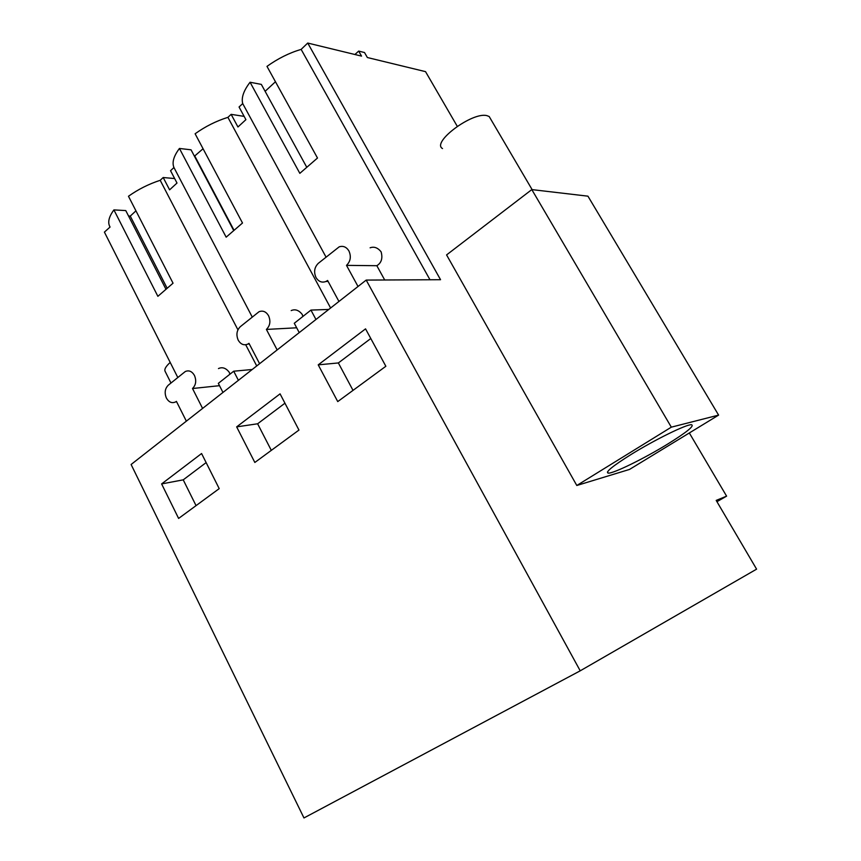 <?xml version="1.0" encoding="UTF-8"?>
<svg xmlns="http://www.w3.org/2000/svg" width="861" height="861" viewBox="0 0 861 861"><rect width="100%" height="100%" fill="white"/><g stroke="black" fill="none" stroke-linecap="round" stroke-linejoin="round"><path stroke-width="1.29" d="M580.217 670.816L303.965 817.95L131.109 464.499L366.194 280.083L580.217 670.816L756.593 569.153L716.191 500.402L726.598 496.151L689.327 432.965M165.699 288.747L125.771 210.579L113.91 209.901C108.723 216.961 107.442 222.676 110.068 227.035L104.407 232.115L177.786 377.462M135.952 210.837L130.269 216.1L128.547 216.014M113.91 209.901L157.875 296.324L173.039 283.194L128.472 196.254C138.147 189.366 148.716 184.05 160.2 180.304L237.927 329.806M174.643 178.55L163.192 177.527L160.2 180.304M161.61 483.925L178.614 518.43L219.211 488.628L201.582 453.532L161.61 483.925L183.232 479.846L206.134 462.594M236.657 426.873L254.834 462.465L298.961 430.07L280.073 393.854L236.657 426.873L257.622 423.784L284.948 403.196M337.738 401.592L318.226 364.849L365.548 328.859L385.857 366.269L337.738 401.592M457.256 126.298L425.538 71.646L367.367 57.526L364.515 52.543L358.682 51.09L361.545 56.116L307.732 43.05L440.552 279.707L366.194 280.083M245.708 344.766L256.729 365.957M218.468 368.573C222.321 366.786 225.905 367.991 229.22 372.21L229.919 374.201M130.269 216.1L166.894 287.768M163.192 177.527L169.606 189.84L177 183.038L170.543 170.693L173.944 167.529L252.219 316.999M629.531 469.428L576.805 485.486L446.579 254.91L531.807 189.592L587.934 196.168L718.601 415.11L629.531 469.428M716.944 501.683L726.598 496.151M196.05 505.633L183.232 479.846M271.312 450.368L257.622 423.784M318.226 364.849L338.362 362.944L370.79 338.513M353.021 390.377L338.362 362.944M299.23 332.615L294.279 323.273L310.939 310.089L315.965 319.485M173.944 167.529C171.845 162.481 173.674 156.132 179.443 148.458L226.152 237.173L242.501 223.01L195.113 133.767C205.316 126.47 216.251 120.992 227.917 117.344L330.602 308.001M291.201 310.584C295.119 308.873 298.778 310.132 302.189 314.362L302.943 316.417M277.156 349.921L266.393 329.429L296.679 327.793M266.393 329.429C270.128 325.716 270.849 321.142 268.567 315.718C266.071 311.607 262.885 310.272 259.032 311.725L240.305 326.685C236.678 330.333 235.989 334.832 238.217 340.181C240.779 344.422 244.018 345.713 247.925 344.056L248.98 343.345L259.591 363.708M238.4 380.325L233.708 371.209L252.219 369.498M233.708 371.209L218.328 383.371L222.967 392.433M202.593 408.426L192.509 388.515L219.512 385.674M192.509 388.515C195.953 385.061 196.599 380.702 194.457 375.45C192.014 371.317 188.968 370.004 185.309 371.511L168.282 385.19C164.935 388.591 164.3 392.885 166.399 398.062C168.874 402.281 171.952 403.561 175.622 401.915L176.419 401.377L186.353 421.158M326.018 257.062L242.716 103.578C241.166 97.756 243.609 90.653 250.067 82.247L299.832 173.341L317.494 158.026L266.985 66.383C277.855 58.58 289.231 52.908 301.135 49.389L307.732 43.05M301.135 49.389L429.983 279.76M370.112 247.807C374.094 246.343 377.753 247.677 381.1 251.81C382.887 258.235 381.466 262.863 376.838 265.705L384.706 279.986M358.025 286.487L346.499 265.371L376.838 265.705M346.499 265.371C350.556 261.367 351.363 256.556 348.931 250.949C346.434 246.956 343.184 245.579 339.191 246.838L318.322 263.315C314.383 267.254 313.608 271.979 315.987 277.5C318.602 281.698 321.96 283.011 326.071 281.439L327.6 280.482L338.943 301.458M310.939 310.089L328.762 309.443M233.428 230.016L191.045 149.814L179.443 148.458M203.067 148.738L194.425 156.228M244.137 116.375L231.135 114.352L227.917 117.344M242.716 103.578L239.057 106.99L245.912 119.657L237.948 126.987L231.135 114.352M306.462 166.722L261.324 84.389L250.067 82.247M275.455 81.752L265.123 91.309M354.915 54.501L358.682 51.09M718.601 415.11L671.322 427.164L576.805 485.486M631.145 454.436C612.763 465.973 605.111 472.205 608.189 473.12C613.021 473.808 643.92 458.665 667.436 444.211C686.744 432.233 694.752 425.732 691.458 424.71C686.497 424.204 654.672 439.82 631.145 454.436M671.322 427.164L531.807 189.592M194.92 156.282L233.751 229.736M170.209 362.438C165.613 366.538 163.977 369.606 165.28 371.661L170.973 382.994M532.12 189.624L489.188 116.526L486.949 115.654C472.441 111.553 431.157 142.399 442.511 148.566M489.188 116.526L490.867 119.378M176.623 401.807L175.622 401.915M249.303 343.959L247.925 344.056M328.116 281.429L326.071 281.439M608.189 473.12L607.489 471.903"/></g></svg>
